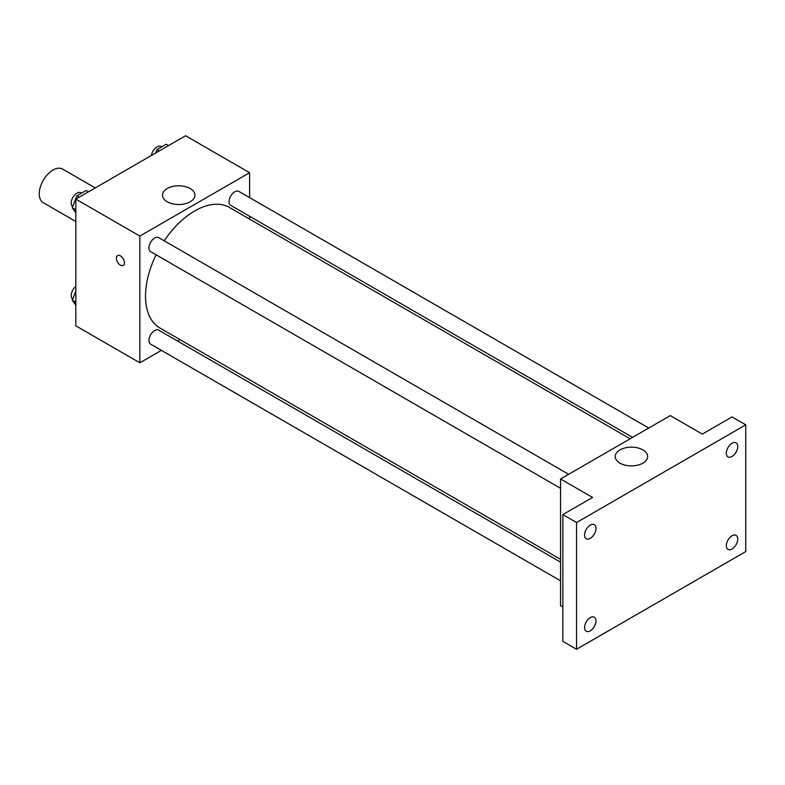 <?xml version="1.0" encoding="UTF-8"?>
<svg xmlns="http://www.w3.org/2000/svg" width="785" height="785" viewBox="0 0 785 785"><rect width="100%" height="100%" fill="white"/><g stroke="black" fill="none" stroke-linecap="round" stroke-linejoin="round"><path stroke-width="1.18" d="M95.23 187.909L62.672 169.109A19.399 11.206 120 0 0 47.718 174.309A19.399 11.206 120 0 0 39.25 193.836A19.399 11.206 120 0 0 43.263 202.716L75.831 221.517M161.396 350.355L139.848 362.798L75.831 325.834L75.831 199.115L185.584 135.746L249.601 172.71L249.601 197.594M180.02 339.611L177.567 341.024M156.127 254.801A69.58 40.172 120 0 0 145.519 296.161A69.58 40.172 120 0 0 159.934 328.022L560.549 559.312M630.139 438.786L229.514 207.495A69.58 40.172 120 0 0 164.212 240.799M249.601 216.258L249.601 219.084M139.848 362.798L139.848 236.069L249.601 172.71M648.753 428.041L238.826 191.373A8.085 4.671 120 0 0 232.595 193.542A8.085 4.671 120 0 0 229.063 201.676A8.085 4.671 120 0 0 230.741 205.376L632.582 437.373M560.549 562.139L158.707 330.142A8.085 4.671 120 0 0 152.476 332.3A8.085 4.671 120 0 0 148.954 340.435A8.085 4.671 120 0 0 150.622 344.134L560.549 580.802M560.549 488.299L150.622 251.632A8.085 4.671 -60 0 1 150.622 242.29A8.085 4.671 -60 0 1 158.707 237.629L568.634 474.297M139.848 236.069L75.831 199.115M167.254 201.774A16.22 9.361 180 0 1 162.505 195.151A16.22 9.361 180 0 1 178.725 185.79A16.22 9.361 180 0 1 194.945 195.151A16.22 9.361 180 0 1 184.926 203.806A16.22 9.361 180 0 1 167.254 201.774M124.422 262.808A5.662 3.268 60 0 1 123.245 265.399A5.662 3.268 60 0 1 117.593 262.131A5.662 3.268 60 0 1 117.593 255.596A5.662 3.268 60 0 1 121.95 257.107A5.662 3.268 60 0 1 124.422 262.808M123.255 265.399A5.662 3.268 60 0 1 117.593 262.131A5.662 3.268 60 0 1 117.593 255.596M562.835 607.011L560.549 605.686L560.549 478.958L670.302 415.599L702.31 434.085L732.032 416.923L745.75 424.842L745.75 551.57L576.553 649.254L562.835 641.325L562.835 514.607L592.557 497.445L560.549 478.958M576.553 649.254L576.553 522.525L562.835 514.607M576.553 522.525L745.75 424.842M619.964 463.14A16.22 9.361 180 0 1 615.214 456.517A16.22 9.361 180 0 1 631.434 447.156A16.22 9.361 180 0 1 647.645 456.517A16.22 9.361 180 0 1 637.636 465.171A16.22 9.361 180 0 1 619.964 463.14M732.032 456.468A8.085 4.671 -60 0 1 727.989 456.87A8.085 4.671 -60 0 1 726.753 450.394A8.085 4.671 -60 0 1 732.032 443.27A8.085 4.671 -60 0 1 736.075 442.868A8.085 4.671 -60 0 1 737.311 449.344A8.085 4.671 -60 0 1 732.032 456.468M590.271 538.314A8.085 4.671 -60 0 1 586.228 538.716A8.085 4.671 -60 0 1 584.992 532.23A8.085 4.671 -60 0 1 590.271 525.106A8.085 4.671 -60 0 1 594.314 524.714A8.085 4.671 -60 0 1 595.56 531.19A8.085 4.671 -60 0 1 590.271 538.314M590.271 630.826A8.085 4.671 -60 0 1 586.228 631.218A8.085 4.671 -60 0 1 584.992 624.742A8.085 4.671 -60 0 1 590.271 617.618A8.085 4.671 -60 0 1 594.314 617.216A8.085 4.671 -60 0 1 595.56 623.702A8.085 4.671 -60 0 1 590.271 630.826M732.032 548.98A8.085 4.671 -60 0 1 727.989 549.382A8.085 4.671 -60 0 1 726.753 542.906A8.085 4.671 -60 0 1 732.032 535.782A8.085 4.671 -60 0 1 736.075 535.38A8.085 4.671 -60 0 1 737.311 541.856A8.085 4.671 -60 0 1 732.032 548.98M75.831 212.804L72.259 207.721L76.881 195.818L86.124 190.48L88.46 191.825M75.831 209.781L72.259 207.721M79.216 197.163L76.881 195.818M81.581 193.1L80.973 192.747A8.085 4.671 120 0 0 74.742 194.915A8.085 4.671 120 0 0 71.209 203.05A8.085 4.671 120 0 0 72.691 206.622M155.656 153.026L157 149.562L166.243 144.224L168.569 145.568M159.326 150.906L157 149.562M161.7 146.844L161.092 146.491A8.085 4.671 120 0 0 155.381 148.139A8.085 4.671 120 0 0 151.436 155.459M75.831 305.306L72.259 300.233L75.831 291.029M75.831 302.294L72.259 300.233M75.831 286.417A8.085 4.671 120 0 0 71.209 295.552A8.085 4.671 120 0 0 72.691 299.134"/></g></svg>
